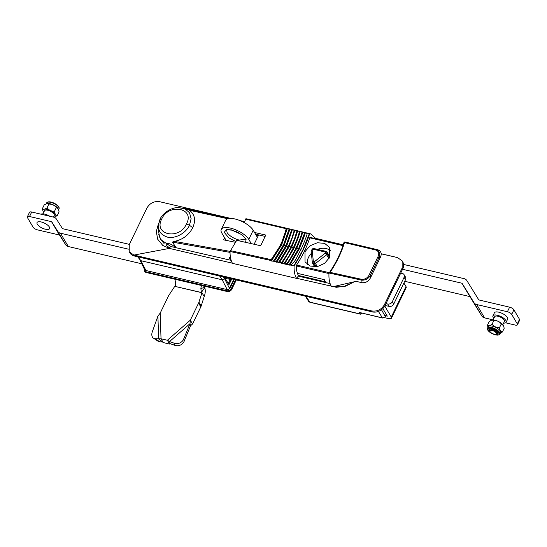<?xml version="1.0" encoding="UTF-8"?>
<svg xmlns="http://www.w3.org/2000/svg" width="547" height="547" viewBox="0 0 547 547"><rect width="100%" height="100%" fill="white"/><g stroke="black" fill="none" stroke-linecap="round" stroke-linejoin="round"><path stroke-width="0.82" d="M359.475 312.481L382.408 317.862A1.313 0.609 103.2 0 0 382.627 318.039L359.475 312.481L360.432 314.019L309.643 302.088L308.652 301.411L309.875 302.272L360.658 314.204L362.087 313.178M362.107 313.219L360.658 314.204M158.712 234.376L160.49 239.456L170.931 246.54L231.162 260.358M330.115 283.599L298.265 276.119M158.507 223.511L156.305 231.497L157.673 239.203L162.732 245.391L169.426 248.4L232.386 263.189M296.59 278.273L336.378 287.291L345.629 286.156L354.572 281.643L343.413 286.731L332.72 286.758L356.124 281.343L361.936 282.703C365.813 282.977 368.671 281.322 370.524 277.732L380.377 257.35C382.018 253.726 381.184 251.196 377.861 249.774L345.389 242.109L344.125 242.027L344.48 242.601C341.417 252.666 336.624 262.587 330.094 272.365L329.144 273.015L361.772 280.201C365.854 280.249 368.787 278.498 370.565 274.956L370.524 277.732M343.167 245.07L315.756 238.629M311.455 237.617L309.999 237.275M244.714 221.938L241.165 221.104M229.672 218.403L184.524 208.195M169.426 248.4L133.892 255.08L134.453 256.03L372.261 311.893A10.099 8.061 -30.5 0 0 385.033 305.554L402.722 268.96A10.099 8.061 -30.5 0 0 402.708 261.794L402.148 260.844L402.161 268.009L384.473 304.604C381.505 309.575 377.245 311.687 371.7 310.942L133.892 255.08L129.242 251.811L129.229 244.646L146.917 208.051C149.885 203.081 154.145 200.968 159.69 201.713L230.684 218.39M239.812 220.53L244.796 221.706M315.694 238.362L343.243 244.83M381.17 253.74L397.498 257.575L402.148 260.844M134.453 256.03A10.099 8.061 149.5 0 1 129.803 252.769L129.242 251.811M174.698 247.306A4.684 1.805 -154.2 0 0 170.329 244.058A4.684 1.805 -154.2 0 0 166.315 244.071A4.684 1.805 -154.2 0 0 170.732 248.16M224.42 277.165L224.872 277.965L224.537 278.649L222.219 279.804L140.825 260.68L222.219 279.804L227.21 289.609L228.94 289.178L230.301 287.784L231.374 288.447C230.287 290.259 228.742 291.025 226.725 290.751L227.176 291.517A3.672 2.933 -30.5 0 0 231.819 289.213L236.297 279.955M137.625 256.775L140.825 260.68L138.138 256.899M392.322 301.698L393.724 304.077A3.672 2.933 149.5 0 1 389.081 306.388L387.679 304.009A3.672 2.933 -30.5 0 0 392.322 301.698L404.103 277.302A3.672 2.933 -30.5 0 0 404.096 274.697A3.672 2.933 -30.5 0 0 402.407 273.507L400.719 273.11M389.081 306.388L385.088 305.452M387.679 304.009L385.977 303.606M382.852 308.583L387.303 316.152L385.724 315.865M384.78 306.046L391.269 317.082A4.773 1.846 25.8 0 1 391.44 318.19A4.773 1.846 25.8 0 1 388.602 318.586L384.541 317.636M403.898 283.011L405.997 286.58A4.773 1.846 25.8 0 1 406.175 287.688L391.44 318.19M404.096 274.697L405.498 277.076A3.672 2.933 149.5 0 1 405.505 279.681L404.103 277.302M393.724 304.077L405.505 279.681M146.322 272.522L145.871 271.756L144.182 270.574L144.634 271.333A3.672 2.933 -30.5 0 0 146.322 272.522L227.176 291.517M226.814 289.513L226.725 290.751L145.871 271.756L145.96 270.519L227.21 289.609M233.911 279.394L228.94 289.178M231.292 279.353L228.844 284.413M145.96 270.519L140.825 260.68L139.936 260.01M144.565 269.356L145.564 270.43M229.535 288.454L224.537 278.649L222.219 279.804L219.648 276.044M225.056 278.355L230.629 279.442L231.791 278.867M223.354 276.919L224.537 278.649L224.872 277.965L228.988 284.652L231.771 278.895M230.26 279.353L228.27 283.483M505.585 322.805L515.253 325.075A3.672 1.415 -154.2 0 0 517.441 324.774A3.672 1.415 -154.2 0 0 517.305 323.92L519.513 319.345A3.672 1.415 25.8 0 1 519.65 320.2L517.441 324.774M509.619 307.168A3.672 1.415 25.8 0 1 513.913 309.821L511.705 314.395A3.672 1.415 -154.2 0 0 507.411 311.742L509.619 307.168L478.94 299.961A0.458 0.369 149.5 0 1 478.734 299.818L466.817 280.515A5.969 4.766 149.5 0 0 464.109 278.649L403.577 264.433M461.9 283.223A0.458 0.369 149.5 0 1 462.106 283.367L469.948 296.7L461.9 283.223L402.565 269.288M493.127 319.879L484.574 317.869L476.731 304.535A5.969 4.766 149.5 0 1 474.023 302.676L462.106 283.367M476.731 304.535L507.411 311.742M519.513 319.345L513.913 309.821M511.705 314.395L517.305 323.92M469.948 296.7L481.866 316.009A5.969 4.766 -30.5 0 0 484.574 317.869M404.732 281.288L469.743 296.556M31.712 212.01L29.538 216.509A3.672 1.415 -154.2 0 0 27.35 216.817L29.524 212.318A3.672 1.415 25.8 0 1 31.712 212.01L53.722 217.18A5.873 4.691 149.5 0 1 56.368 218.978L62.426 228.557A0.458 0.369 149.5 0 0 62.638 228.701L129.359 244.372M27.35 216.817A3.672 1.415 -154.2 0 0 27.487 217.672L33.087 227.19A3.672 1.415 -154.2 0 0 37.381 229.843L59.391 235.012L51.548 221.679A0.458 0.369 149.5 0 1 51.753 221.822L59.391 235.012M59.596 235.155L65.661 244.735A5.873 4.691 -30.5 0 0 68.307 246.533L141.776 263.791M128.374 249.152L60.464 233.2A5.873 4.691 149.5 0 1 57.818 231.402L51.753 221.822M29.538 216.509L51.548 221.679M53.476 217.036A7.111 2.749 -154.2 0 0 54.686 216.92A7.111 2.749 -154.2 0 0 55.815 216.086A7.111 2.749 -154.2 0 0 50.345 210.499A7.111 2.749 -154.2 0 0 42.933 210.069A7.111 2.749 -154.2 0 0 43.056 211.299A7.111 2.749 -154.2 0 0 43.719 212.325M54.686 216.92L57.257 215.634C55.773 215.402 54.857 213.966 54.509 211.32C51.452 211.354 48.977 210.198 47.069 207.846C44.943 209.316 43.377 209.597 42.379 208.687L43.056 211.299M46.898 203.593A6.885 2.66 25.8 0 1 47.028 203.559A6.885 2.66 25.8 0 1 53.332 204.893A6.885 2.66 25.8 0 1 58.29 209.002A6.885 2.66 25.8 0 1 58.344 209.139M42.379 208.687L44.198 204.913L46.755 203.628L48.895 204.072C51.951 204.038 54.433 205.2 56.334 207.545L58.426 209.31L59.076 211.86L57.257 215.634M54.509 211.32L56.334 207.545M47.069 207.846L48.895 204.072M42.974 213.877L44.498 210.718A5.415 2.092 25.8 0 1 49.107 210.691A5.415 2.092 25.8 0 1 54.249 215.436L53.435 217.118M40.984 214.192A7.343 2.838 25.8 0 1 46.659 214.725A7.343 2.838 25.8 0 1 49.839 216.27M42.987 222.506A6.974 2.694 25.8 0 1 49.428 227.128A6.974 2.694 25.8 0 1 46.686 229.419A14.174 14.174 0 0 1 38.235 225.33A6.974 2.694 25.8 0 1 37.531 222.041A6.974 2.694 25.8 0 1 42.987 222.506M504.382 321.479A5.415 2.092 -154.2 0 0 504.43 321.397A5.415 2.092 -154.2 0 0 504.464 321.315A5.415 2.092 -154.2 0 0 500.355 317.11A5.415 2.092 -154.2 0 0 494.679 316.686A5.415 2.092 -154.2 0 0 494.638 316.768M503.596 323.12A7.343 2.838 -154.2 0 0 506.166 322.238A7.343 2.838 -154.2 0 0 506.214 322.121A7.343 2.838 -154.2 0 0 500.642 316.419A7.343 2.838 -154.2 0 0 492.943 315.845A7.343 2.838 -154.2 0 0 492.895 315.961A7.343 2.838 -154.2 0 0 493.845 318.409M507.575 319.298A7.343 2.838 -154.2 0 0 507.637 319.188A7.343 2.838 -154.2 0 0 507.684 319.072A7.343 2.838 -154.2 0 0 502.112 313.369A7.343 2.838 -154.2 0 0 494.413 312.795A7.343 2.838 -154.2 0 0 494.365 312.911M489.811 330.764A3.672 1.415 -154.2 0 0 489.88 331.386A3.672 1.415 -154.2 0 0 492.526 333.581A3.672 1.415 -154.2 0 0 495.883 334.292A3.672 1.415 -154.2 0 0 496.471 333.848A3.672 1.415 -154.2 0 0 493.613 330.962A3.672 1.415 -154.2 0 0 489.811 330.764M496.416 332.255L491.391 329.882C494.994 330.504 497.093 331.701 497.667 333.472A4.588 1.771 25.8 0 0 497.708 333.164C497.777 331.031 489.866 327.735 489.456 329.896L489.88 331.386M495.883 334.292L497.079 333.656C496.69 331.926 494.789 330.661 491.391 329.882M496.314 330.969A5.046 1.949 25.8 0 1 495.821 334.306A5.046 1.949 -154.2 0 0 496.314 330.969A5.046 1.949 -154.2 0 0 490.194 328.74A5.046 1.949 -154.2 0 0 489.907 331.448A5.046 1.949 25.8 0 1 490.194 328.74A5.046 1.949 25.8 0 1 496.314 330.969M491.876 320.07L493.859 320.487L492.033 324.262C489.934 325.766 488.409 326.08 487.466 325.198L489.291 321.424L491.869 320.077A7.111 2.749 25.8 0 1 491.876 320.07A7.111 2.749 25.8 0 1 501.148 323.113A7.111 2.749 25.8 0 1 503.507 325.697A7.111 2.749 25.8 0 1 503.527 325.738M493.859 320.487C496.902 320.426 499.384 321.561 501.319 323.899L503.548 325.78L504.211 328.248L502.385 332.022C500.854 331.776 499.89 330.326 499.493 327.674C496.45 327.735 493.968 326.6 492.033 324.262M500.594 332.713A6.885 2.66 -154.2 0 0 498.221 328.932A6.885 2.66 -154.2 0 0 488.197 326.716L487.534 328.091A6.885 2.66 25.8 0 1 497.558 330.299A6.885 2.66 25.8 0 1 499.931 334.08L500.594 332.713M500.361 333.185L502.385 332.022M487.466 325.198L487.951 327.222M501.319 323.899L499.493 327.674M235.962 241.624L228.776 237.808L224.174 232.284L226.622 229.535L231.579 229.89L241.959 234.738L246.109 239.196L245.617 242.314M226.13 240.365L221.829 233.063A15.603 6.024 25.8 0 1 221.255 229.432A15.603 6.024 25.8 0 1 234.198 229.227A15.603 6.024 25.8 0 1 248.782 239.395L251.244 243.586M257.425 237.419L253.206 230.246A15.603 6.024 -154.2 0 0 238.622 220.079A15.603 6.024 -154.2 0 0 225.679 220.284L221.255 229.432M329.554 257.459L324.59 263.394L317.356 266.615L310.087 266.047L305.048 261.863L304.98 251.682L309.985 245.829L317.308 242.752L324.603 243.36L329.581 247.442L329.554 257.459M361.936 282.703L361.923 279.38C365.403 279.394 367.919 277.705 369.464 274.314L377.833 257.015L378.907 257.699C380.63 253.993 379.837 251.326 376.514 249.705L344.22 241.986M369.464 274.314L370.565 274.956L378.907 257.699L380.377 257.35M377.833 257.015C379.488 253.774 378.907 251.47 376.083 250.088L344.48 242.601M361.923 279.38L330.094 272.365M328.966 273.534L329.144 273.015L328.966 273.534C328.713 278.833 329.52 283.141 331.4 286.45L332.72 286.758M329.356 272.7L296.597 265.028M338.689 244.126L309.937 237.371L343.133 245.165L338.689 244.126L338.217 244.509L342.983 245.63M244.659 222.116L242.061 221.514L244.659 222.109M228.796 218.492L188.209 209.563M228.81 218.492L178.096 207.484L184.879 208.701L189.529 212.756L191.115 218.629L189.488 225.261C185.959 233.022 175.758 238.82 167.717 237.2C159.143 234.492 156.572 228.557 159.998 219.388L160.668 218.13M188.147 209.549L189.392 210.274L192.182 210.595M192.606 210.964L227.716 218.738M243.859 222.424L244.509 222.574M309.759 237.829L338.217 244.509M298.341 275.456L325.397 281.814A30.475 14.072 -76.8 0 1 324.344 279.667L297.418 273.343M230.492 257.623L229.22 257.322A30.475 14.072 103.2 0 0 230.273 259.469L230.943 259.627M230.69 258.615L230.273 259.469M230.068 251.381L174.356 241.377L172.401 242.13L230.055 252.386M270.854 260.365L271.257 260.454M273.315 260.885L274.389 261.11M276.488 261.555L276.994 261.657M283.914 263.148L284.296 263.23M286.519 263.722L286.888 263.804M289.11 264.297L289.472 264.372M296.242 265.904L324.911 272.625L325.068 271.709M172.401 242.13L176.223 247.784M177.023 241.849L176.907 242.184L177.625 241.959M254.129 244.235L258.416 235.401L255.921 234.861M224.619 237.801L223.641 239.853L235.566 242.328M225.487 240.236L225.74 239.709M189.392 210.274C194.876 214.417 195.983 220.236 192.708 227.743C188.756 235.189 182.636 239.736 174.356 241.377M159.984 219.415L161.721 218.991C168.77 202.855 195.258 208.168 186.472 223.867C179.737 240.277 153.153 235.148 161.721 218.991M230.355 250.635L271.189 259.64L270.847 260.461L230.061 251.49L236.687 240.324L260.639 245.733L265.794 235.06L254.519 232.482M255.538 234.212L265.138 236.4M296.946 231.005L295.886 230.513L296.946 231.005L294.45 238.909L291.059 246.888L286.799 254.745L290.983 246.868L289.172 246.697L279.64 262.471L289.007 246.54L294.84 230.608L294.286 230.287L291.852 238.26L288.447 246.28L286.655 246.109L277.042 261.89L286.484 245.945L292.255 229.986L291.701 229.658L285.931 245.685L284.139 245.514L274.437 261.309L283.968 245.357L289.671 229.357L287.12 228.42L286.409 228.783L280.987 244.523L271.189 259.64C278.854 249.692 283.838 239.381 286.143 228.721L245.582 219.142L244.447 222.745M271.866 260.03L271.456 259.702L271.271 260.563L271.763 260.461L281.452 244.762L287.12 228.42M286.826 228.386L286.143 228.721L286.901 228.94M289.117 229.022L283.414 245.097L281.623 244.926L271.763 260.461M280.987 244.523L281.623 244.926L287.271 228.755M289.671 229.357L289.247 229.063M274.368 261.001L273.746 260.81L283.414 245.097L284.139 245.514L289.869 229.371L288.372 228.749M292.255 229.986L286.655 246.109L285.931 245.685L276.365 261.377L275.319 261.521L276.591 262.177L277.042 261.89M276.365 261.377L276.502 261.794M294.84 230.608L289.172 246.697L288.447 246.28L278.984 261.945L277.821 262.109L279.189 262.765L279.64 262.471M278.984 261.945L279.1 262.41L279.599 262.3M293.507 247.463L297.377 238.437L293.575 247.483L288.754 256.29L293.507 247.463L291.688 247.292L282.238 263.059L291.524 247.135C294.136 241.473 296.139 236.16 297.527 231.203L297.26 230.834L297.527 231.203M291.059 246.888L291.688 247.292L297.63 231.21M302.06 232.311L302.436 232.051L300.918 231.696L302.06 232.311L300.241 238.102L296.091 248.071L290.819 257.658L296.036 248.058L294.204 247.88L300.207 231.825L299.852 231.449L300.207 231.825M293.575 247.483L294.204 247.88L284.823 263.64L294.04 247.723C296.652 242.068 298.676 236.762 300.118 231.812M304.611 232.96L305.014 232.66L303.441 232.29L304.611 232.96L298.587 248.653L296.72 248.475L302.778 232.434L302.436 232.051L302.778 232.434M296.091 248.071L296.72 248.475L287.38 264.119C290.628 259.223 293.691 253.952 296.556 248.311C299.202 242.54 301.253 237.248 302.703 232.42M282.197 262.909L281.698 263.025L281.753 262.444L280.324 262.704L281.78 263.353L289.527 265.11L289.985 264.81L299.236 249.063L305.205 232.68L309.328 233.672L302.97 249.671L298.635 257.787L293.78 265.835L290.43 265.063C295.667 262.3 297.999 254.3 301.123 249.241L304.884 240.536C305.281 238.089 308.549 233.672 305.985 232.885M289.985 264.81L299.065 248.899C301.671 243.258 303.742 237.966 305.281 233.029L305.342 233.043M289.527 265.11L290.43 265.063M301.123 249.241L298.587 248.653L289.568 264.078L287.886 264.474M289.958 264.714L289.452 264.837L289.568 264.078M305.205 232.68L305.281 233.029M303.441 232.29L302.635 232.078M286.949 264.522L287.407 264.228M290.819 257.658L286.963 263.538L285.356 263.886M287.38 264.119L286.874 264.242L286.963 263.538M300.918 231.696L300.064 231.47M296.036 248.058L300.241 238.102M284.365 263.934L284.823 263.64M288.754 256.29L284.365 262.991L282.84 263.292M284.796 263.517L284.29 263.633L284.365 262.991M299.51 231.654L298.395 231.107L299.51 231.654L297.377 238.437M298.395 231.107L297.486 230.861M281.78 263.353L282.238 263.059M286.799 254.745L281.753 262.444M290.983 246.868L294.45 238.909M295.886 230.513L294.402 230.335M295.052 230.602L294.901 230.253M279.189 262.765L280.324 262.704M279.592 262.143L279.127 261.945M294.286 230.287L291.825 229.699M294.662 230.225L293.377 229.925M292.467 229.986L292.317 229.644M276.591 262.177L277.821 262.109M276.987 261.575L276.508 261.384M291.701 229.658L289.719 229.036M292.057 229.617L290.874 229.337M270.847 260.461L271.374 261.001L274.437 261.309M273.985 261.589L275.319 261.521M271.374 261.001L271.818 260.721M273.746 260.81L272.816 260.926M230.061 251.49C229.938 256.304 230.745 260.256 232.475 263.339L296.501 278.382A96.422 77.011 -30.5 0 0 298.518 275.784C297.083 273.254 296.324 269.999 296.242 266.027L296.522 265.145C302.464 256.078 306.901 246.902 309.834 237.603L310.183 237.193L311.804 237.808M315.735 238.731A96.422 77.011 -30.5 0 0 315.783 238.499L310.634 233.877L309.65 233.747C306.299 244.277 301.117 254.991 294.101 265.91C293.903 270.997 294.703 275.155 296.501 278.382M310.634 233.877L246.608 218.834L245.582 219.142M286.396 228.29L245.897 218.725M329.062 258.389L325.356 253.042L327.215 253.623L329.526 257.514M329.82 256.871L327.079 252.276L325.253 252.044L326.477 251.627M313.951 248.687L312.911 248.947M311.633 249.958L312.152 249.938L311.188 250.875M316.2 266.786L314.422 263.757L314.388 261.733L325.356 253.042L325.253 252.044L313.103 249.186L312.152 249.938L313.342 261.487L312.344 262.567L312.501 263.066A1.101 0.882 -30.1 0 0 313.014 263.428L315.004 266.861M329.855 256.789L326.976 251.976A1.101 0.882 -30.8 0 1 327.079 252.276L327.215 253.623A1.101 0.875 -30.7 0 1 326.771 254.533L315.469 263.497L314.388 261.733L313.342 261.487L313.014 263.428L314.422 263.757A1.101 0.875 -30.3 0 0 315.469 263.497L317.301 266.628M307.407 264.543A14.072 11.241 149.5 0 1 307.277 263.661A14.072 11.241 149.5 0 1 311.4 253.343M317.479 249.364A14.072 11.241 149.5 0 1 330.73 250.772M204.852 286.272L204.776 287.572C205.576 290.368 205.385 293.363 204.202 296.542L201.18 305.999A7.343 5.867 149.5 0 1 200.817 306.901L198.575 303.093L190.315 320.18L190.014 323.653L190.547 325.752L184.189 341.171A7.343 7.015 165.8 0 1 174.671 345.287L170.117 343.632L169.584 341.533L167.361 340.261L161.03 338.771L155.163 338.73L159.758 341.786A7.343 4.841 123.6 0 1 158.076 341.232L153.475 338.176A7.343 4.841 -56.4 0 0 155.163 338.73M174.671 345.287L174.137 343.188A7.343 7.015 -14.2 0 0 183.655 339.065L184.189 341.171M174.137 343.188L169.584 341.533L190.014 323.653L183.655 339.065M170.117 343.632L169.604 344.07L167.361 340.261L190.315 320.18L192.558 323.988L190.547 325.752M204.387 287.209L203.675 285.992M201.515 285.486A7.432 3.432 103.2 0 0 200.872 288.508L201.351 292.474L201.959 292.734L198.937 302.19L201.18 305.999M204.776 287.572L201.351 292.474L201.959 292.734L174.76 286.341L175.396 286.382L175.491 282.546A7.432 3.432 -76.8 0 1 176.134 279.524M153.475 338.176A7.343 4.841 -56.4 0 1 152.333 331.708L157.905 316.111L160.196 313.103L168.455 296.016A7.343 5.867 -30.5 0 1 168.948 295.148L174.76 286.341L201.351 292.474M200.872 288.508L204.489 287.455M203.628 285.985L204.503 287.394M204.202 296.542L202.075 292.925M198.575 303.093A7.343 5.867 -30.5 0 0 198.937 302.19M200.817 306.901L192.558 323.988M169.604 344.07L163.273 342.579L158.651 338.962L157.905 316.111M163.273 342.579L161.03 338.771L160.196 313.103M162.917 341.998L159.758 341.786M309.875 302.272L306.094 296.351M385.033 305.554L384.473 304.604M372.261 311.893L371.7 310.942M402.722 268.96L402.161 268.009M381.17 253.829L397.498 257.575M381.478 309.752L385.252 316.453L386.257 314.375M378.415 311.407L382.408 317.862A2.25 1.798 -30.5 0 0 385.252 316.453A1.313 0.506 25.8 0 1 385.293 316.747L386.36 314.546M391.269 317.082L405.997 286.58M231.819 289.213L231.374 288.447L235.559 279.784M234.307 279.49L230.301 287.784M230.629 279.442L230.075 278.491M474.023 302.676L481.866 316.009M65.661 244.735L57.818 231.402M60.464 233.2L68.307 246.533M58.994 208.988A6.885 2.66 -154.2 0 0 59.035 208.906A6.885 2.66 -154.2 0 0 59.069 208.824A6.885 2.66 -154.2 0 0 53.886 203.463A6.885 2.66 -154.2 0 0 46.639 202.916A6.885 2.66 -154.2 0 0 46.604 202.999M48.033 202.123A6.332 2.448 25.8 0 1 54.126 203.252A6.332 2.448 25.8 0 1 58.789 207.32M489.989 332.268A6.332 2.448 -154.2 0 0 498.119 334.996A6.332 2.448 -154.2 0 0 497.032 330.826A6.332 2.448 -154.2 0 0 488.902 328.091A6.332 2.448 -154.2 0 0 489.989 332.268M235.716 231.402L238.834 232.913M245.377 239.217L239.21 240.085C233.583 238.485 229.542 235.989 227.087 232.598L226.704 230.191C228.065 230.574 223.087 229.432 231.894 230.157L241.022 234.273C242.765 235.34 244.194 236.83 245.309 238.752L245.384 239.217M253.206 230.246L248.782 239.395M376.083 250.088L377.861 249.774M324.911 272.625L328.966 273.562M256.092 235.148L258.307 235.627M186.472 223.867L189.488 225.261L192.708 227.743M312.412 262.772A1.101 0.882 -30.1 0 0 312.501 263.066L314.71 266.868M382.627 318.039L385.293 316.747M308.652 301.411L305.37 296.18M144.182 270.574L144.141 267.75M144.681 269.753L139.984 260.092M46.208 203.805L46.639 202.916C48.874 199.402 60.314 205.248 59.09 208.783L58.611 209.781M502.843 324.672L504.43 321.397M506.166 322.238L507.637 319.188M492.943 315.845L494.413 312.795M493.093 319.961L494.679 316.686M487.534 328.091C487.09 329.362 487.869 330.75 489.88 332.248C495.151 335.311 498.502 335.926 499.931 334.08M344.118 242.013C341.034 252.502 336.036 262.847 329.123 273.042M159.881 219.634L157.926 227.388L159.498 236.646L161.782 240.783L164.059 243.483M178.288 207.477C168.873 207.744 161.215 215.545 159.998 219.388M326.976 251.976L326.203 251.415L313.718 248.482L312.768 248.694L311.127 250.683L312.344 262.567M175.026 286.354L175.731 285.903"/></g></svg>
